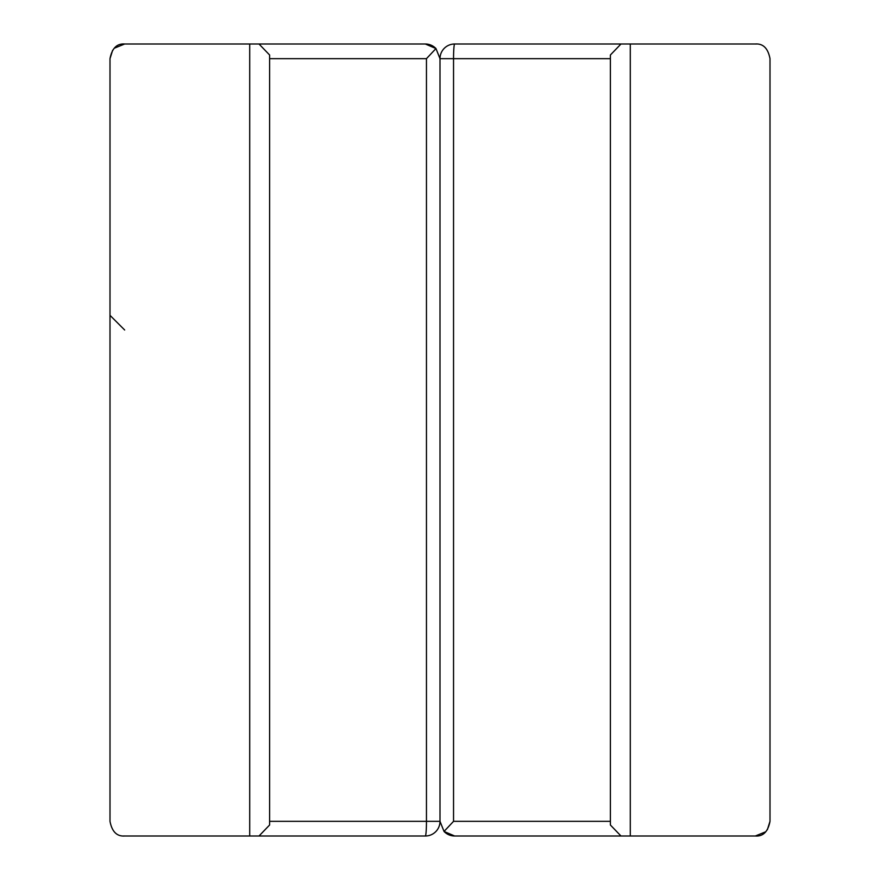 <?xml version="1.0" encoding="UTF-8"?>
<svg xmlns="http://www.w3.org/2000/svg" width="880" height="880" viewBox="0 0 880 880"><rect width="100%" height="100%" fill="white"/><g stroke="black" fill="none" stroke-linecap="round" stroke-linejoin="round"><path stroke-width="1.32" d="M440 506L440 374L440 506M112.64 50.27L110 58.663L110 821.337C111.969 831.644 116.853 836.539 124.663 836L123.684 835.967M269.61 58.663L426.459 58.663L426.459 821.337A14.663 1.133 90 0 1 425.337 836L249.711 836L425.337 836A14.663 14.663 0 0 0 440 821.337L440 293.337M440 750.387L440 616L440 750.387M110 58.663C111.991 48.312 116.875 43.428 124.663 44L114.422 48.169M124.663 836L259.017 836L269.61 825L269.61 55L259.017 44L124.663 44M426.459 58.663L435.963 48.554L425.337 44L249.711 44L425.337 44A14.663 14.663 0 0 1 435.963 48.554L440 58.663L440 821.337L269.61 821.337M440 600.666L440 586.663M610.39 821.337L453.541 821.337L453.541 58.663A14.663 1.133 -90 0 1 454.663 44L630.289 44L454.663 44A14.663 14.663 0 0 0 440 58.663L610.39 58.663M767.36 829.73L770 821.337L770 58.663C768.031 48.356 763.147 43.461 755.337 44L756.316 44.033M440 279.334L440 58.663M770 821.337C768.009 831.688 763.125 836.572 755.337 836L765.578 831.831M755.337 44L620.983 44L610.39 55L610.39 825L620.983 836L755.337 836M453.541 821.337L444.037 831.446L454.663 836L630.289 836L454.663 836A14.663 14.663 0 0 1 444.037 831.446L440 821.337M249.711 44L249.711 836M630.289 836L630.289 44M124.663 330L110 315.337"/></g></svg>
